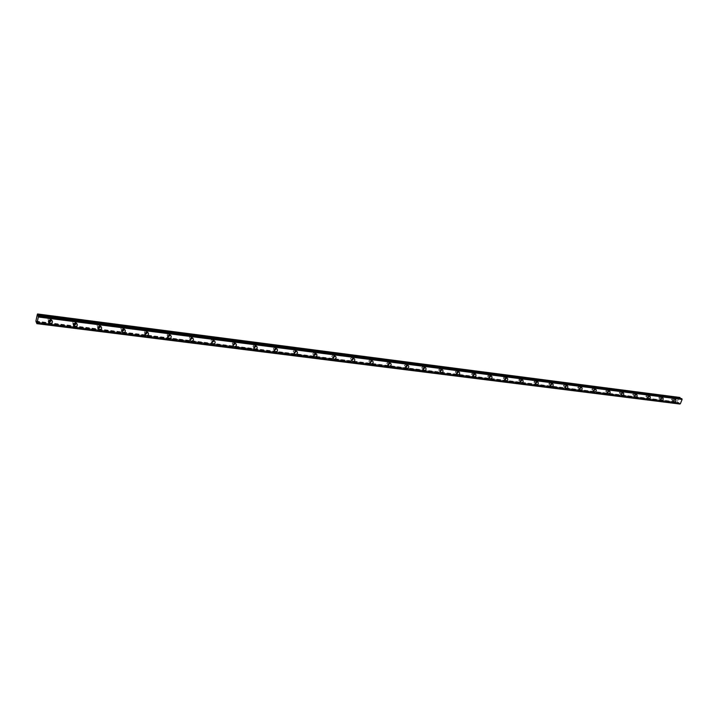 <?xml version="1.0" encoding="UTF-8"?>
<svg xmlns="http://www.w3.org/2000/svg" width="718" height="718" viewBox="0 0 718 718"><rect width="100%" height="100%" fill="white"/><g stroke="black" fill="none" stroke-linecap="round" stroke-linejoin="round"><path stroke-width="0.54" stroke-dasharray="3.59 2.69" d="M48.716 321.009L50.125 319.322L51.059 319.968M49.246 320.399L48.438 320.174C47.675 319.061 48.034 318.37 49.515 318.119L50.089 318.334L50.224 319.968M673.035 400.572L673.816 399.037L673.035 400.572M671.554 399.576L672.335 398.041L671.554 399.576M660.309 398.957L661.098 397.413L660.309 398.957M658.846 397.96L659.627 396.417L658.846 397.96M647.367 397.323L648.157 395.762L647.367 397.323M645.913 396.318L646.703 394.756L645.913 396.318M634.209 395.654L634.999 394.074L634.209 395.654M632.755 394.64L633.554 393.069L632.755 394.64M620.819 393.958L621.617 392.369L620.819 393.958M619.383 392.943L620.173 391.355L619.383 392.943M607.195 392.234L608.002 390.628L607.195 392.234M605.768 391.211L606.575 389.614L605.768 391.211M593.337 390.475L594.145 388.86L593.337 390.475M591.919 389.443L592.727 387.837L591.919 389.443M579.229 388.689L580.045 387.065L579.229 388.689M577.828 387.657L578.636 386.033L577.828 387.657M564.878 386.867L565.694 385.225L564.878 386.867M563.486 385.826L564.303 384.193L563.486 385.826M550.257 385.019L551.083 383.367L550.257 385.019M548.884 383.977L549.701 382.317L548.884 383.977M536.211 382.757L535.179 383.071L536.005 381.402L536.292 382.649M534.012 382.084L534.838 380.414L534.012 382.084M520.918 380.98L520.011 381.15L520.846 379.463L521.25 380.558M518.881 380.154L519.706 378.476L518.881 380.154M505.391 379.095L504.575 379.194L505.409 377.497L505.867 378.512M503.462 378.198L504.296 376.501L503.462 378.198M489.604 377.147L488.841 377.192L489.685 375.487L490.179 376.438M487.755 376.196L488.59 374.491L487.755 376.196M473.512 375.155L472.812 375.164L473.665 373.441L474.185 374.347M471.753 374.159L472.597 372.436L471.753 374.159M457.133 373.118L456.477 373.091L457.339 371.35L457.887 372.22M455.445 372.086L456.298 370.353L455.445 372.086M440.43 371.035L439.829 370.982L440.699 369.223L441.274 370.057M438.824 369.976L439.685 368.217L438.824 369.976M423.414 368.899L422.857 368.828L423.728 367.06L424.329 367.858M421.888 367.822L422.749 366.054L421.888 367.822M406.056 366.719L405.553 366.638L406.433 364.852L407.052 365.624M404.62 365.624L405.49 363.838L404.62 365.624M388.366 364.493L387.908 364.394L388.797 362.599L389.434 363.344M387.002 363.38L387.882 361.585L387.002 363.38M370.317 362.222L370.802 360.292L371.457 361.028M369.043 361.1L369.932 359.278L369.043 361.1M351.901 359.889L352.448 357.95L353.121 358.659M350.716 358.767L351.614 356.936L350.716 358.767M333.116 357.51L333.717 355.554L334.409 356.245M332.012 356.388L332.919 354.539L332.012 356.388M313.937 355.078L314.601 353.112L315.301 353.786M312.931 353.956L313.847 352.098L312.931 353.956M294.362 352.592L295.089 350.626L295.807 351.281M293.456 351.479L294.371 349.603L293.456 351.479M274.384 350.052L275.156 348.077L275.891 348.724M273.567 348.957L274.491 347.054L273.567 348.957M253.975 347.449L254.809 345.475L255.563 346.112M253.257 346.372L254.199 344.461L253.257 346.372M233.126 344.784L234.023 342.818L234.786 343.446M232.506 343.734L233.458 341.804L232.506 343.734M210.895 340.888L211.864 338.941L210.895 340.888L211.819 342.055L212.788 340.108L213.569 340.727M189.22 338.124L190.198 336.168L190.629 336.32L189.22 338.124L190.055 339.246L191.078 337.334L191.877 337.954M167.797 336.41L168.892 334.498L169.708 335.109M167.509 335.459L167.061 335.297L168.048 333.323L168.497 333.484L167.509 335.459M145.045 333.475L146.203 331.599L147.046 332.219M144.874 332.587L144.399 332.407L145.404 330.415L145.88 330.594L144.874 332.587M121.782 330.477L123.002 328.638L123.864 329.257M121.728 329.643L121.225 329.454C120.489 328.386 120.83 327.722 122.248 327.444L122.742 327.632C123.487 328.691 123.146 329.365 121.728 329.643M97.98 327.399L99.272 325.604L100.152 326.223M98.043 326.627L97.522 326.43C96.777 325.353 97.118 324.68 98.563 324.41L99.075 324.599C99.829 325.685 99.488 326.358 98.043 326.627M73.631 324.249L74.977 322.499L75.893 323.136M74.259 323.531L73.263 323.342C72.509 322.238 72.859 321.565 74.322 321.296L74.869 321.502L74.914 323.208M36.771 323.36L679.497 403.767L679.3 403.13L36.753 322.49M51.902 320.345L50.269 318.657C47.971 319.034 47.379 320.102 48.483 321.861M673.861 398.535C672.398 399.029 671.976 399.836 672.622 400.967L672.847 401.03C674.319 400.536 674.732 399.72 674.085 398.598L673.861 398.535M661.529 398.526L661.134 396.901C659.654 397.395 659.232 398.212 659.887 399.352L661.296 398.867M648.668 396.767L648.192 395.241C646.694 395.744 646.272 396.56 646.945 397.718L648.264 397.332M635.556 395.017L635.035 393.554C633.509 394.056 633.088 394.882 633.77 396.049L635.035 395.744M622.219 393.249L621.644 391.84C620.101 392.342 619.679 393.177 620.379 394.353L621.591 394.11M608.631 391.463L608.02 390.098C606.459 390.592 606.037 391.436 606.746 392.629L607.922 392.432M594.8 389.659L594.154 388.321C592.574 388.824 592.153 389.668 592.88 390.879L594.01 390.718M580.727 387.819L580.045 386.517C578.448 387.011 578.017 387.873 578.762 389.093L579.857 388.976M566.403 385.952L565.694 384.677C564.07 385.171 563.639 386.042 564.393 387.271L565.461 387.19M551.81 384.058L551.074 382.802C549.432 383.304 548.992 384.175 549.773 385.422L550.796 385.378M536.956 382.138L536.184 380.899C534.524 381.393 534.084 382.272 534.874 383.538L535.87 383.52M521.824 380.172L521.035 378.96C519.347 379.454 518.908 380.343 519.715 381.617L520.676 381.626M506.414 378.189L505.598 376.977C503.883 377.48 503.444 378.368 504.26 379.669L505.194 379.696M490.717 376.16L489.864 374.967C488.141 375.46 487.693 376.367 488.527 377.677L489.434 377.731M474.724 374.096L473.844 372.911C472.094 373.405 471.645 374.32 472.498 375.649L473.368 375.72M458.416 371.996L457.519 370.82C455.742 371.314 455.293 372.238 456.163 373.575L456.998 373.674M441.803 369.86L440.879 368.693C439.075 369.187 438.617 370.111 439.506 371.466L440.305 371.583M424.868 367.688L423.907 366.521C422.085 367.006 421.628 367.939 422.534 369.321L423.297 369.447M407.591 365.471L406.612 364.304C404.764 364.789 404.297 365.731 405.221 367.131L405.957 367.275M389.982 363.209L388.968 362.043C387.101 362.527 386.625 363.479 387.567 364.897L388.267 365.049M372.014 360.912L370.982 359.736C369.079 360.221 368.603 361.181 369.564 362.617L370.228 362.778M353.687 358.569L352.619 357.385C350.698 357.869 350.222 358.838 351.192 360.292L351.82 360.463M334.983 356.173L333.888 354.988C331.931 355.464 331.456 356.442 332.452 357.914L333.035 358.094M315.902 353.741L314.771 352.538C312.788 353.014 312.303 354.001 313.317 355.491L313.865 355.67M296.417 351.255L295.26 350.034C293.249 350.51 292.756 351.506 293.788 353.023L294.29 353.202M276.52 348.724L275.326 347.485C273.289 347.961 272.795 348.957 273.845 350.492L274.303 350.671M256.209 346.139L254.98 344.882C252.907 345.349 252.413 346.354 253.481 347.916L253.894 348.086M235.459 343.5L234.185 342.217C232.094 342.674 231.582 343.698 232.668 345.277L233.036 345.439M214.251 340.808L212.95 339.497C210.823 339.955 210.311 340.978 211.415 342.585L211.729 342.737M192.586 338.07L191.239 336.715C189.085 337.164 188.565 338.205 189.687 339.829L189.956 339.964M170.444 335.261L169.053 333.87C166.863 334.319 166.334 335.369 167.474 337.011L167.689 337.128M147.8 332.407L146.364 330.971C144.138 331.411 143.609 332.461 144.758 334.13L144.919 334.22M124.636 329.481L123.155 327.991C120.902 328.431 120.364 329.49 121.53 331.186L121.638 331.249M100.951 326.502L99.416 324.958C97.136 325.38 96.589 326.448 97.774 328.171L97.819 328.198M75.991 322.167L76.7 323.45L75.13 321.844C72.823 322.256 72.258 323.324 73.442 325.066M38.278 316.126L681.077 398.759L38.108 316.108M35.909 321.072L677.2 401.945L679.111 397.233L37.381 314.206M36.753 322.445L679.264 403.04L678.42 402.439L36.672 322.122M677.81 402.69L677.2 401.945M680.404 398.427L38.063 316.153M38.278 316.117L681.597 398.607L38.395 315.83M679.802 404.019L36.78 323.459M35.9 321.601L677.28 402.331M36.447 321.646L122.302 332.434M190.557 341.041L168.326 338.25M168.353 338.25L212.295 343.76M254.414 349.065L233.61 346.462M233.646 346.471L254.441 349.083L233.646 346.462M254.486 349.092L274.806 351.632M274.877 351.658L294.775 354.145M294.847 354.171L314.331 356.604M314.403 356.631L333.484 359.018M333.556 359.045L352.251 361.378M352.323 361.405L370.65 363.694M423.674 370.371L388.698 365.983M423.737 370.398L440.672 372.507M440.726 372.534L457.339 374.608M457.393 374.634L473.718 376.69L457.393 374.625M473.745 376.69L489.784 378.7M489.793 378.709L520.963 382.613M505.544 380.693L520.999 382.631M565.721 388.267L678.375 402.448M678.456 402.448L565.712 388.259L678.42 402.439M520.972 382.631L505.535 380.684M36.735 322.265L679.21 402.96M36.753 322.373L679.264 403.04M48.438 320.174L48.797 320.883M671.42 399.531L672.892 400.527M658.693 397.916L660.165 398.912M645.76 396.273L647.214 397.269M632.603 394.595L634.048 395.609M619.221 392.89L620.657 393.904M605.606 391.157L607.033 392.181M591.749 389.398L593.167 390.421M577.649 387.603L579.049 388.635M563.298 385.772L564.689 386.814M548.687 383.915L550.069 384.956M533.815 382.021L535.179 383.071M518.674 380.091L520.011 381.15M503.246 378.126L504.575 379.194M487.531 376.124L488.841 377.192M471.52 374.087L472.812 375.164M455.203 372.014L456.477 373.091M438.581 369.896L439.829 370.982M421.628 367.733L422.857 368.828M404.351 365.534L405.553 366.638M386.724 363.29L387.908 364.394M368.747 361.001L369.914 362.114M350.411 358.668L351.551 359.781M331.698 356.281L332.811 357.411M312.599 353.848L313.685 354.979M293.106 351.362L294.156 352.502M273.199 348.831L274.222 349.971M252.88 346.238L253.867 347.395M232.111 343.59L233.063 344.757M167.061 335.297L167.815 336.365M144.399 332.407L145.072 333.412M121.225 329.454L121.818 330.397M97.522 326.43L98.034 327.3M73.263 323.342L73.694 324.132M672.622 400.967L674.067 401.927M659.887 399.352L661.314 400.321M646.945 397.718L648.345 398.687M633.77 396.049L635.161 397.018M620.379 394.353L621.743 395.322M606.746 392.629L608.092 393.599M592.88 390.879L594.199 391.84M578.762 389.093L580.063 390.053M564.393 387.271L565.676 388.232M549.773 385.422L551.02 386.374M534.874 383.538L536.104 384.489M519.715 381.617L520.909 382.559M504.26 379.669L505.427 380.603M488.527 377.677L489.658 378.601M472.498 375.649L473.593 376.564M456.163 373.575L457.222 374.482M439.506 371.466L440.529 372.364M422.534 369.321L423.512 370.201M405.221 367.131L406.164 367.993M387.567 364.897L388.465 365.731M369.564 362.617L370.416 363.434M351.192 360.292L351.999 361.082M332.452 357.914L333.197 358.677M313.317 355.491L314.017 356.227M293.788 353.023L294.425 353.714M273.845 350.492L274.42 351.147M253.481 347.916L253.992 348.517M232.668 345.277L233.126 345.825M211.415 342.585L211.801 343.078M50.089 318.334L50.7 319.546M672.335 398.041L673.816 399.037M659.627 396.417L661.098 397.413M646.703 394.756L648.157 395.762M633.554 393.069L634.999 394.074M620.173 391.355L621.617 392.369M606.575 389.614L608.002 390.628M592.727 387.837L594.145 388.86M578.636 386.033L580.045 387.065M564.303 384.193L565.694 385.225M549.701 382.317L551.083 383.367M534.838 380.414L536.202 381.464M519.706 378.476L521.053 379.535M504.296 376.501L505.625 377.56M488.59 374.491L489.909 375.559M472.597 372.436L473.889 373.513M456.298 370.353L457.572 371.43M439.685 368.217L440.942 369.303M422.749 366.054L423.988 367.14M405.49 363.838L406.702 364.932M387.882 361.585L389.075 362.689M369.932 359.278L371.089 360.391M351.614 356.936L352.744 358.049M332.919 354.539L334.032 355.661M313.847 352.098L314.933 353.229M294.371 349.603L295.43 350.743M274.491 347.054L275.515 348.203M254.199 344.461L255.186 345.609M233.458 341.804L234.418 342.962M212.277 339.093L213.192 340.251M190.629 336.32L191.509 337.487M168.497 333.484L169.34 334.66M145.88 330.594L146.678 331.77M122.742 327.632L123.496 328.817M99.075 324.599L99.784 325.801M74.869 321.502L75.525 322.705M37.112 323.306L680.215 403.785M38.198 316.189L681.238 398.831M122.32 332.434L168.299 338.223M168.335 338.232L190.539 341.023M212.34 343.769L233.583 346.444M370.694 363.703L388.671 365.965M457.375 374.616L473.7 376.672M520.981 382.622L536.14 384.525M536.158 384.534L565.685 388.25M51.175 319.007L51.831 320.291M674.085 398.598L675.665 399.657M661.368 396.973L662.938 398.032M648.435 395.313L649.996 396.381M635.277 393.635L636.83 394.703M621.896 391.92L623.43 392.997M608.281 390.179L609.806 391.265M594.432 388.402L595.94 389.497M580.332 386.598L581.831 387.702M565.981 384.767L567.462 385.871M551.37 382.9L552.842 384.013M536.499 380.998L537.953 382.111M521.358 379.059L522.794 380.181M505.93 377.085L507.348 378.215M490.215 375.074L491.615 376.214M474.203 373.028L475.585 374.168M457.896 370.946L459.251 372.095M441.265 368.819L442.602 369.976M424.32 366.647L425.63 367.813M407.034 364.439L408.327 365.606M389.407 362.186L390.682 363.362M371.439 359.889L372.678 361.073M353.094 357.546L354.315 358.74M334.391 355.15L335.575 356.352M315.292 352.717L316.45 353.92M295.798 350.222L296.92 351.434M275.891 347.683L276.986 348.903M255.572 345.089L256.622 346.309M234.804 342.432L235.827 343.662M213.596 339.722L214.574 340.96M191.921 336.957L192.864 338.205M169.762 334.13L170.66 335.387M147.109 331.24L147.962 332.497M123.936 328.279L124.744 329.553M100.242 325.263L100.996 326.537"/><path stroke-width="1.08" d="M51.059 319.968L49.623 321.601L48.716 321.009M333.125 357.51L334.409 356.245M315.301 353.786L313.937 355.078M295.807 351.281L294.362 352.592M275.891 348.724L274.384 350.052M255.563 346.112L253.975 347.449M234.786 343.446L233.126 344.784M213.569 340.727L211.819 342.055M191.877 337.954L190.099 339.3M169.708 335.109L168.344 336.643L167.797 336.41M147.046 332.219L145.673 333.771L145.045 333.475M123.864 329.257L122.473 330.836L121.782 330.477M100.179 326.232C97.89 326.654 97.334 327.731 98.519 329.445L99.353 329.759C101.642 329.329 102.189 328.252 100.996 326.537L100.179 326.232L98.752 327.83L97.98 327.399M75.893 323.136L74.475 324.751L73.631 324.249M38.53 316.028L681.938 398.777L38.53 316.028L36.896 323.692L35.909 321.072L37.381 314.206L38.054 316.144M50.915 319.95C48.564 320.363 47.989 321.449 49.21 323.217L50.125 323.567C52.486 323.154 53.051 322.059 51.831 320.291L50.915 319.95M48.483 321.861L49.479 322.265L51.902 320.345M675.441 399.585C673.969 400.088 673.556 400.895 674.202 402.026L674.426 402.089C675.898 401.595 676.311 400.779 675.665 399.657L675.441 399.585M662.705 397.96C661.215 398.463 660.802 399.28 661.457 400.42L661.691 400.491C663.181 399.989 663.594 399.172 662.938 398.032L662.705 397.96M649.754 396.309C648.246 396.812 647.824 397.637 648.498 398.786L648.74 398.858C650.248 398.364 650.661 397.539 649.996 396.381L649.754 396.309M636.579 394.631C635.053 395.133 634.631 395.959 635.313 397.126L635.565 397.207C637.09 396.704 637.512 395.869 636.83 394.703L636.579 394.631M623.179 392.925C621.635 393.419 621.214 394.263 621.905 395.438L622.165 395.519C623.709 395.017 624.13 394.182 623.43 392.997L623.179 392.925M609.546 391.184C607.975 391.687 607.554 392.531 608.263 393.724L608.532 393.805C610.094 393.302 610.524 392.459 609.806 391.265L609.546 391.184M595.671 389.416C594.082 389.91 593.66 390.771 594.387 391.974L594.657 392.055C596.245 391.552 596.667 390.7 595.94 389.497L595.671 389.416M581.544 387.612C579.947 388.115 579.516 388.976 580.252 390.197L580.539 390.278C582.145 389.784 582.576 388.923 581.831 387.702L581.544 387.612M567.175 385.781C565.551 386.284 565.12 387.146 565.874 388.384L566.17 388.474C567.794 387.971 568.225 387.101 567.462 385.871L567.175 385.781M552.537 383.915C550.894 384.417 550.464 385.288 551.236 386.535L551.541 386.634C553.183 386.131 553.614 385.261 552.842 384.013L552.537 383.915M537.638 382.012C535.978 382.514 535.538 383.394 536.328 384.66L536.642 384.758C538.312 384.256 538.742 383.376 537.953 382.111L537.638 382.012M522.471 380.082C520.783 380.576 520.344 381.464 521.142 382.748L521.474 382.856C523.162 382.353 523.601 381.464 522.794 380.181L522.471 380.082M507.016 378.108C505.301 378.61 504.862 379.508 505.678 380.8L506.019 380.908C507.725 380.405 508.173 379.508 507.348 378.215L507.016 378.108M491.265 376.106C489.532 376.6 489.093 377.506 489.927 378.817L490.277 378.924C492.01 378.431 492.458 377.524 491.615 376.214L491.265 376.106M475.226 374.06C473.467 374.554 473.018 375.469 473.871 376.797L474.239 376.914C475.998 376.411 476.447 375.496 475.585 374.168L475.226 374.06M458.874 371.969C457.097 372.471 456.648 373.387 457.519 374.733L457.896 374.859C459.673 374.356 460.13 373.441 459.251 372.095L458.874 371.969M442.216 369.851C440.412 370.344 439.954 371.269 440.843 372.633L441.238 372.759C443.042 372.265 443.5 371.332 442.602 369.976L442.216 369.851M425.227 367.679C423.396 368.172 422.938 369.106 423.844 370.488L424.257 370.623C426.079 370.129 426.537 369.196 425.63 367.813L425.227 367.679M407.905 365.471C406.056 365.965 405.589 366.907 406.514 368.307L406.935 368.442C408.793 367.948 409.251 367.006 408.327 365.606L407.905 365.471M390.242 363.218C388.366 363.712 387.891 364.663 388.833 366.081L389.282 366.225C391.157 365.731 391.624 364.78 390.682 363.362L390.242 363.218M372.22 360.921C370.317 361.405 369.842 362.375 370.802 363.802L371.269 363.954C373.172 363.47 373.638 362.509 372.678 361.073L372.22 360.921M353.839 358.578C351.91 359.063 351.425 360.032 352.403 361.486L352.888 361.648C354.818 361.163 355.293 360.194 354.315 358.74L353.839 358.578M335.073 356.182C333.116 356.666 332.64 357.645 333.637 359.117L334.139 359.287C336.096 358.803 336.571 357.824 335.575 356.352L335.073 356.182M315.929 353.741C313.945 354.225 313.461 355.213 314.466 356.702L314.996 356.882C316.979 356.397 317.464 355.41 316.45 353.92L313.865 355.67M296.381 351.246C294.371 351.73 293.877 352.717 294.91 354.234L295.457 354.423C297.467 353.947 297.961 352.951 296.92 351.434L296.381 351.246L294.29 353.202M276.421 348.706C274.375 349.181 273.881 350.178 274.931 351.721L275.506 351.91C277.543 351.443 278.037 350.438 276.986 348.903L276.421 348.706M274.303 350.671L276.52 348.724M256.03 346.103C253.966 346.57 253.463 347.584 254.531 349.145L255.123 349.352C257.197 348.876 257.699 347.862 256.622 346.309L256.03 346.103M253.894 348.086L256.209 346.139M235.208 343.446C233.108 343.913 232.605 344.936 233.682 346.516L234.31 346.731C236.41 346.264 236.913 345.241 235.827 343.662L235.208 343.446M233.036 345.439L235.459 343.5M213.928 340.736C211.801 341.194 211.289 342.226 212.384 343.823L213.04 344.057C215.176 343.599 215.687 342.567 214.574 340.96L213.928 340.736M211.729 342.737L214.251 340.808M192.182 337.963C190.019 338.42 189.498 339.452 190.62 341.077L191.302 341.319C193.465 340.87 193.986 339.829 192.864 338.205L192.182 337.963M189.956 339.964L192.586 338.07M169.951 335.126C167.752 335.575 167.231 336.625 168.371 338.268L169.089 338.528C171.279 338.079 171.799 337.029 170.66 335.387L169.951 335.126M167.689 337.128L170.444 335.261M147.217 332.228C144.991 332.667 144.453 333.726 145.61 335.396L146.364 335.674C148.59 335.225 149.12 334.166 147.962 332.497L147.217 332.228M144.919 334.22L145.512 334.4L147.8 332.407M123.963 329.266C121.71 329.697 121.162 330.765 122.338 332.461L123.128 332.748C125.381 332.308 125.919 331.24 124.744 329.553L123.963 329.266M121.638 331.249L122.32 331.474L124.636 329.481M97.819 328.198L98.599 328.476L100.951 326.502M75.839 323.127C73.514 323.549 72.949 324.626 74.151 326.367L75.031 326.699C77.347 326.277 77.903 325.191 76.7 323.45L75.839 323.127M74.151 326.367L73.451 325.083L74.322 325.407L76.709 323.459M38.09 316.144L681.624 398.589M50.224 319.968L49.246 320.399M74.914 323.208L74.259 323.531M679.82 404.028L36.914 323.656M680.305 403.803L37.174 323.279M37.758 314.466L679.973 397.494L37.542 313.972M679.973 397.494L680.404 398.427M38.539 316.126L681.938 398.777M681.956 398.849L682.082 399.423L38.521 316.925M38.521 317.024L682.082 399.423M682.091 399.495L680.35 403.776M505.867 378.512L505.391 379.095M490.179 376.438L489.604 377.147M474.185 374.347L473.512 375.155M457.887 372.22L457.133 373.118M441.274 370.057L440.43 371.035M424.329 367.858L423.414 368.899M407.052 365.624L406.056 366.719M389.434 363.344L388.366 364.493M371.457 361.028L370.317 362.222M353.121 358.659L351.901 359.889M648.264 397.332L648.668 396.767M635.035 395.744L635.556 395.017M621.591 394.11L622.219 393.249M607.922 392.432L608.631 391.463M594.01 390.718L594.8 389.659M579.857 388.976L580.727 387.819M565.461 387.19L566.403 385.952M550.796 385.378L551.81 384.058M535.87 383.52L536.956 382.138M520.676 381.626L521.824 380.172M505.194 379.696L506.414 378.189M489.434 377.731L490.717 376.16M473.368 375.72L474.724 374.096M456.998 373.674L458.416 371.996M440.305 371.583L441.803 369.86M423.297 369.447L424.868 367.688M405.957 367.275L407.591 365.471M388.267 365.049L389.982 363.209M370.228 362.778L372.014 360.912M351.82 360.463L353.687 358.569M333.035 358.094L334.983 356.173M36.124 322.05L36.672 322.122M168.326 338.25L167.725 337.361M37.758 315.525L680.161 398.266M680.108 398.185L37.74 315.417M679.946 397.458L37.749 314.412M48.797 320.883L49.048 321.386M48.564 321.924L49.21 323.217M314.017 356.227L314.466 356.702M294.425 353.714L294.91 354.234M274.42 351.147L274.931 351.721M253.992 348.517L254.531 349.145M233.126 345.825L233.682 346.516M211.801 343.078L212.384 343.823M190.001 340.251L190.62 341.077M144.946 334.4L145.61 335.396M121.647 331.366L122.338 332.461M97.819 328.252L98.519 329.436"/></g></svg>
